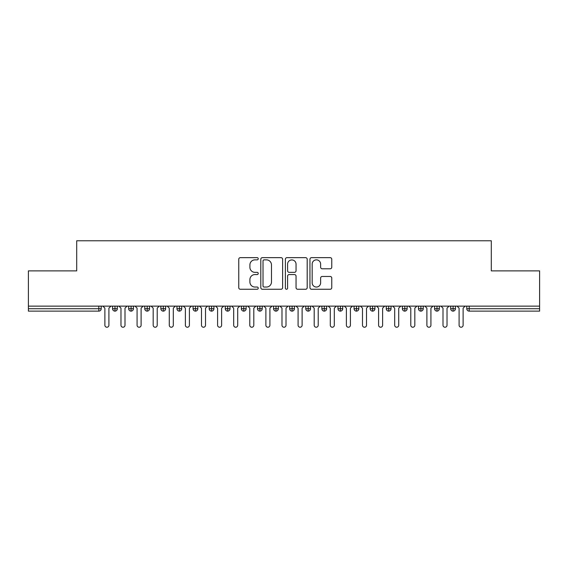 <?xml version="1.0" encoding="UTF-8"?>
<svg xmlns="http://www.w3.org/2000/svg" width="568" height="568" viewBox="0 0 568 568"><rect width="100%" height="100%" fill="white"/><g stroke="black" fill="none" stroke-linecap="round" stroke-linejoin="round"><path stroke-width="0.85" d="M258.241 258.76A1.108 1.108 0 0 0 257.134 257.652L240.342 257.652A1.583 1.583 0 0 0 238.759 259.228L238.759 287.678A1.583 1.583 0 0 0 240.342 289.261L257.134 289.261A1.108 1.108 0 0 0 258.241 288.154A1.108 1.108 0 0 0 257.134 287.046L254.961 287.046A5.055 5.055 0 0 1 249.906 281.991L249.906 279.619A5.055 5.055 0 0 1 254.961 274.557L257.134 274.557A1.108 1.108 0 0 0 258.241 273.456A1.108 1.108 0 0 0 257.134 272.349L254.961 272.349A5.055 5.055 0 0 1 249.906 267.294L249.906 264.922A5.055 5.055 0 0 1 254.961 259.86L257.134 259.86A1.108 1.108 0 0 0 258.241 258.76M330.185 268.792A1.583 1.583 0 0 0 331.769 267.209L331.769 259.228A1.583 1.583 0 0 0 330.185 257.652L311.541 257.652A1.583 1.583 0 0 0 309.958 259.228L309.958 287.678A1.583 1.583 0 0 0 311.541 289.261L330.185 289.261A1.583 1.583 0 0 0 331.769 287.678L331.769 278.036A1.583 1.583 0 0 0 330.185 276.46L322.205 276.46A1.583 1.583 0 0 0 320.629 278.036L320.629 282.821A4.224 4.224 0 0 1 316.397 287.046A4.224 4.224 0 0 1 312.173 282.821L312.173 264.092A4.224 4.224 0 0 1 316.397 259.86A4.224 4.224 0 0 1 320.629 264.092L320.629 267.209A1.583 1.583 0 0 0 322.205 268.792L330.185 268.792M28.4 306.138L539.6 306.138L539.6 270.879L491.299 270.879L491.299 240.768L76.701 240.768L76.701 270.879L28.4 270.879L28.4 308.715L98.804 308.715L98.804 306.138M282.615 259.228A1.583 1.583 0 0 0 281.039 257.652L262.388 257.652A1.583 1.583 0 0 0 260.804 259.228L260.804 287.678A1.583 1.583 0 0 0 262.388 289.261L281.039 289.261A1.583 1.583 0 0 0 282.615 287.678L282.615 259.228M286.961 257.652L305.612 257.652A1.583 1.583 0 0 1 307.196 259.228L307.196 287.678A1.583 1.583 0 0 1 305.612 289.261L297.632 289.261A1.583 1.583 0 0 1 296.049 287.678L296.049 276.14A1.583 1.583 0 0 0 294.472 274.557L289.176 274.557A1.583 1.583 0 0 0 287.593 276.14L287.593 288.154A1.108 1.108 0 0 1 286.492 289.261A1.108 1.108 0 0 1 285.385 288.154L285.385 259.228A1.583 1.583 0 0 1 286.961 257.652M101.218 306.138L101.218 308.715A2.414 2.414 0 0 1 98.804 311.129L28.4 311.129L28.4 308.715M539.6 306.138L539.6 311.129L469.196 311.129A2.414 2.414 0 0 1 466.782 308.715L466.782 306.138L466.782 308.715A2.414 2.414 0 0 0 469.196 311.129L469.196 308.715L539.6 308.715M114.984 306.138L114.984 308.715L112.563 308.715L112.563 306.138L112.563 308.715A2.414 2.414 0 0 0 114.984 311.129A2.414 2.414 0 0 0 117.313 308.715L117.313 306.138L117.313 308.715A2.414 2.414 0 0 1 114.984 311.129A2.414 2.414 0 0 1 112.563 308.715A2.414 2.414 0 0 0 114.984 311.129L114.984 308.715L117.313 308.715M98.804 311.129A2.414 2.414 0 0 0 101.218 308.715A2.414 2.414 0 0 1 98.804 311.129L98.804 308.715L101.218 308.715M131.08 306.138L131.08 308.715L128.666 308.715L128.666 306.138L128.666 308.715A2.414 2.414 0 0 0 131.08 311.129A2.414 2.414 0 0 0 133.416 308.715L133.416 306.138L133.416 308.715A2.414 2.414 0 0 1 131.08 311.129A2.414 2.414 0 0 1 128.666 308.715A2.414 2.414 0 0 0 131.08 311.129L131.08 308.715L133.416 308.715M147.183 306.138L147.183 308.715L144.769 308.715L144.769 306.138L144.769 308.715A2.414 2.414 0 0 0 147.183 311.129A2.414 2.414 0 0 0 149.519 308.715L149.519 306.138L149.519 308.715A2.414 2.414 0 0 1 147.183 311.129A2.414 2.414 0 0 1 144.769 308.715A2.414 2.414 0 0 0 147.183 311.129L147.183 308.715L149.519 308.715M163.286 306.138L163.286 311.129A2.414 2.414 0 0 1 160.872 308.715L160.872 306.138L160.872 308.715A2.414 2.414 0 0 0 163.286 311.129A2.414 2.414 0 0 0 165.622 308.715L165.622 306.138M179.389 306.138L179.389 311.129A2.414 2.414 0 0 1 176.968 308.715A2.414 2.414 0 0 0 179.389 311.129A2.414 2.414 0 0 1 176.968 308.715L176.968 306.138M181.717 306.138L181.717 308.715A2.414 2.414 0 0 1 179.389 311.129A2.414 2.414 0 0 0 181.717 308.715L176.968 308.715M195.484 306.138L195.484 308.715L193.07 308.715L193.07 306.138L193.07 308.715A2.414 2.414 0 0 0 195.484 311.129A2.414 2.414 0 0 0 197.82 308.715L197.82 306.138L197.82 308.715A2.414 2.414 0 0 1 195.484 311.129A2.414 2.414 0 0 1 193.07 308.715A2.414 2.414 0 0 0 195.484 311.129L195.484 308.715L197.82 308.715M211.587 311.129A2.414 2.414 0 0 1 209.173 308.715L209.173 306.138L209.173 308.715A2.414 2.414 0 0 0 211.587 311.129A2.414 2.414 0 0 0 213.923 308.715L213.923 306.138L213.923 308.715A2.414 2.414 0 0 1 211.587 311.129L211.587 308.715L213.923 308.715M227.69 306.138L227.69 308.715L225.276 308.715L225.276 306.138L225.276 308.715A2.414 2.414 0 0 0 227.69 311.129A2.414 2.414 0 0 0 230.019 308.715L230.019 306.138L230.019 308.715A2.414 2.414 0 0 1 227.69 311.129A2.414 2.414 0 0 1 225.276 308.715A2.414 2.414 0 0 0 227.69 311.129L227.69 308.715L230.019 308.715M243.786 306.138L243.786 311.129A2.414 2.414 0 0 1 241.372 308.715L241.372 306.138L241.372 308.715A2.414 2.414 0 0 0 243.786 311.129A2.414 2.414 0 0 0 246.121 308.715L246.121 306.138M259.888 306.138L259.888 311.129A2.414 2.414 0 0 1 257.474 308.715L257.474 306.138L257.474 308.715A2.414 2.414 0 0 0 259.888 311.129A2.414 2.414 0 0 0 262.224 308.715L262.224 306.138M275.991 306.138L275.991 311.129A2.414 2.414 0 0 1 273.577 308.715L273.577 306.138L273.577 308.715A2.414 2.414 0 0 0 275.991 311.129A2.414 2.414 0 0 0 278.327 308.715L278.327 306.138M292.094 306.138L292.094 308.715L289.673 308.715L289.673 306.138L289.673 308.715A2.414 2.414 0 0 0 292.094 311.129A2.414 2.414 0 0 0 294.423 308.715L294.423 306.138L294.423 308.715A2.414 2.414 0 0 1 292.094 311.129A2.414 2.414 0 0 1 289.673 308.715A2.414 2.414 0 0 0 292.094 311.129L292.094 308.715L294.423 308.715M308.19 306.138L308.19 308.715L305.776 308.715L305.776 306.138L305.776 308.715A2.414 2.414 0 0 0 308.19 311.129A2.414 2.414 0 0 0 310.526 308.715L310.526 306.138L310.526 308.715A2.414 2.414 0 0 1 308.19 311.129A2.414 2.414 0 0 1 305.776 308.715A2.414 2.414 0 0 0 308.19 311.129L308.19 308.715L310.526 308.715M324.292 306.138L324.292 308.715L321.878 308.715L321.878 306.138L321.878 308.715A2.414 2.414 0 0 0 324.292 311.129A2.414 2.414 0 0 0 326.628 308.715L326.628 306.138L326.628 308.715A2.414 2.414 0 0 1 324.292 311.129A2.414 2.414 0 0 1 321.878 308.715A2.414 2.414 0 0 0 324.292 311.129L324.292 308.715L326.628 308.715M340.395 306.138L340.395 311.129A2.414 2.414 0 0 1 337.981 308.715L337.981 306.138L337.981 308.715A2.414 2.414 0 0 0 340.395 311.129A2.414 2.414 0 0 0 342.724 308.715L342.724 306.138M356.491 306.138L356.491 311.129A2.414 2.414 0 0 1 354.077 308.715L354.077 306.138L354.077 308.715A2.414 2.414 0 0 0 356.491 311.129A2.414 2.414 0 0 0 358.827 308.715L358.827 306.138M372.594 306.138L372.594 308.715L370.18 308.715L370.18 306.138L370.18 308.715A2.414 2.414 0 0 0 372.594 311.129A2.414 2.414 0 0 0 374.93 308.715L374.93 306.138L374.93 308.715A2.414 2.414 0 0 1 372.594 311.129A2.414 2.414 0 0 1 370.18 308.715A2.414 2.414 0 0 0 372.594 311.129L372.594 308.715L374.93 308.715M388.697 306.138L388.697 311.129A2.414 2.414 0 0 1 386.283 308.715L386.283 306.138L386.283 308.715A2.414 2.414 0 0 0 388.697 311.129A2.414 2.414 0 0 0 391.032 308.715L391.032 306.138M404.799 306.138L404.799 311.129A2.414 2.414 0 0 1 402.378 308.715L402.378 306.138L402.378 308.715A2.414 2.414 0 0 0 404.799 311.129A2.414 2.414 0 0 0 407.128 308.715L407.128 306.138M420.895 306.138L420.895 311.129A2.414 2.414 0 0 1 418.481 308.715L418.481 306.138L418.481 308.715A2.414 2.414 0 0 0 420.895 311.129A2.414 2.414 0 0 0 423.231 308.715L423.231 306.138M436.998 306.138L436.998 311.129A2.414 2.414 0 0 1 434.584 308.715L434.584 306.138M439.334 306.138L439.334 308.715A2.414 2.414 0 0 1 436.998 311.129A2.414 2.414 0 0 0 439.334 308.715L434.584 308.715A2.414 2.414 0 0 0 436.998 311.129M453.101 306.138L453.101 311.129A2.414 2.414 0 0 1 450.687 308.715L450.687 306.138L450.687 308.715A2.414 2.414 0 0 0 453.101 311.129A2.414 2.414 0 0 0 455.437 308.715L455.437 306.138M211.587 306.138L211.587 308.715L209.173 308.715M264.127 259.86A1.108 1.108 0 0 0 263.019 260.968L263.019 285.938A1.108 1.108 0 0 0 264.127 287.046L266.42 287.046A5.055 5.055 0 0 0 271.476 281.991L271.476 264.922A5.055 5.055 0 0 0 266.42 259.86L264.127 259.86M296.049 264.17A4.224 4.224 0 0 0 291.824 259.938A4.224 4.224 0 0 0 287.593 264.17L287.593 270.766A1.583 1.583 0 0 0 289.176 272.349L294.472 272.349A1.583 1.583 0 0 0 296.049 270.766L296.049 264.17M104.881 325.216L104.881 308.154L104.881 325.216A2.009 2.009 0 0 0 106.891 327.232A2.009 2.009 0 0 0 108.907 325.216L108.907 308.154L108.907 325.216M110.916 306.138L108.907 308.154M104.881 308.154L102.865 306.138M120.977 325.216L120.977 308.154L120.977 325.216A2.009 2.009 0 0 0 122.993 327.232A2.009 2.009 0 0 0 125.003 325.216L125.003 308.154L125.003 325.216M137.08 325.216L137.08 308.154L137.08 325.216A2.009 2.009 0 0 0 139.096 327.232A2.009 2.009 0 0 0 141.105 325.216L141.105 308.154L141.105 325.216M153.183 325.216L153.183 308.154L153.183 325.216A2.009 2.009 0 0 0 155.192 327.232A2.009 2.009 0 0 0 157.208 325.216L157.208 308.154L157.208 325.216M169.285 325.216L169.285 308.154L169.285 325.216A2.009 2.009 0 0 0 171.295 327.232A2.009 2.009 0 0 0 173.304 325.216L173.304 308.154L173.304 325.216M127.019 306.138L125.003 308.154M120.977 308.154L118.968 306.138M143.115 306.138L141.105 308.154M137.08 308.154L135.07 306.138M159.218 306.138L157.208 308.154M153.183 308.154L151.166 306.138M175.32 306.138L173.304 308.154M169.285 308.154L167.269 306.138M185.381 325.216L185.381 308.154L185.381 325.216A2.009 2.009 0 0 0 187.397 327.232A2.009 2.009 0 0 0 189.407 325.216L189.407 308.154L189.407 325.216M191.423 306.138L189.407 308.154M185.381 308.154L183.372 306.138M201.484 325.216L201.484 308.154L201.484 325.216A2.009 2.009 0 0 0 203.493 327.232A2.009 2.009 0 0 0 205.509 325.216L205.509 308.154L205.509 325.216M217.587 325.216L217.587 308.154L217.587 325.216A2.009 2.009 0 0 0 219.596 327.232A2.009 2.009 0 0 0 221.612 325.216L221.612 308.154L221.612 325.216M233.682 325.216L233.682 308.154L233.682 325.216A2.009 2.009 0 0 0 235.699 327.232A2.009 2.009 0 0 0 237.708 325.216L237.708 308.154L237.708 325.216M249.785 325.216L249.785 308.154L249.785 325.216A2.009 2.009 0 0 0 251.801 327.232A2.009 2.009 0 0 0 253.811 325.216L253.811 308.154L253.811 325.216M207.519 306.138L205.509 308.154M201.484 308.154L199.467 306.138M223.622 306.138L221.612 308.154M217.587 308.154L215.57 306.138M239.724 306.138L237.708 308.154M233.682 308.154L231.673 306.138M255.82 306.138L253.811 308.154M249.785 308.154L247.776 306.138M265.888 325.216L265.888 308.154L265.888 325.216A2.009 2.009 0 0 0 267.897 327.232A2.009 2.009 0 0 0 269.914 325.216L269.914 308.154L269.914 325.216M281.991 325.216L281.991 308.154L281.991 325.216A2.009 2.009 0 0 0 284 327.232A2.009 2.009 0 0 0 286.009 325.216L286.009 308.154L286.009 325.216M298.086 325.216L298.086 308.154L298.086 325.216A2.009 2.009 0 0 0 300.103 327.232A2.009 2.009 0 0 0 302.112 325.216L302.112 308.154L302.112 325.216M314.189 325.216L314.189 308.154L314.189 325.216A2.009 2.009 0 0 0 316.199 327.232A2.009 2.009 0 0 0 318.215 325.216L318.215 308.154L318.215 325.216M330.292 325.216L330.292 308.154L330.292 325.216A2.009 2.009 0 0 0 332.301 327.232A2.009 2.009 0 0 0 334.318 325.216L334.318 308.154L334.318 325.216M271.923 306.138L269.914 308.154M265.888 308.154L263.871 306.138M288.026 306.138L286.009 308.154M281.991 308.154L279.974 306.138M304.128 306.138L302.112 308.154M298.086 308.154L296.077 306.138M320.224 306.138L318.215 308.154M314.189 308.154L312.18 306.138M336.327 306.138L334.318 308.154M330.292 308.154L328.276 306.138M346.388 325.216L346.388 308.154L346.388 325.216A2.009 2.009 0 0 0 348.404 327.232A2.009 2.009 0 0 0 350.413 325.216L350.413 308.154L350.413 325.216M352.43 306.138L350.413 308.154M346.388 308.154L344.378 306.138M362.49 325.216L362.49 308.154L362.49 325.216A2.009 2.009 0 0 0 364.507 327.232A2.009 2.009 0 0 0 366.516 325.216L366.516 308.154L366.516 325.216M368.533 306.138L366.516 308.154M362.49 308.154L360.481 306.138M378.593 325.216L378.593 308.154L378.593 325.216A2.009 2.009 0 0 0 380.603 327.232A2.009 2.009 0 0 0 382.619 325.216L382.619 308.154L382.619 325.216M384.628 306.138L382.619 308.154M378.593 308.154L376.577 306.138M394.696 325.216L394.696 308.154L394.696 325.216A2.009 2.009 0 0 0 396.705 327.232A2.009 2.009 0 0 0 398.715 325.216L398.715 308.154L398.715 325.216M400.731 306.138L398.715 308.154M394.696 308.154L392.68 306.138M410.792 325.216L410.792 308.154L410.792 325.216A2.009 2.009 0 0 0 412.808 327.232A2.009 2.009 0 0 0 414.817 325.216L414.817 308.154L414.817 325.216M416.834 306.138L414.817 308.154M410.792 308.154L408.782 306.138M426.895 325.216L426.895 308.154L426.895 325.216A2.009 2.009 0 0 0 428.904 327.232A2.009 2.009 0 0 0 430.92 325.216L430.92 308.154L430.92 325.216M432.93 306.138L430.92 308.154M426.895 308.154L424.885 306.138M442.997 325.216L442.997 308.154L442.997 325.216A2.009 2.009 0 0 0 445.007 327.232A2.009 2.009 0 0 0 447.023 325.216L447.023 308.154L447.023 325.216M449.032 306.138L447.023 308.154M442.997 308.154L440.981 306.138M459.093 325.216L459.093 308.154L459.093 325.216A2.009 2.009 0 0 0 461.11 327.232A2.009 2.009 0 0 0 463.119 325.216L463.119 308.154L463.119 325.216M465.135 306.138L463.119 308.154M459.093 308.154L457.084 306.138M469.196 306.138L469.196 308.715L466.782 308.715M160.872 308.715A2.414 2.414 0 0 0 163.286 311.129A2.414 2.414 0 0 0 165.622 308.715L160.872 308.715M241.372 308.715A2.414 2.414 0 0 0 243.786 311.129A2.414 2.414 0 0 0 246.121 308.715L241.372 308.715M257.474 308.715A2.414 2.414 0 0 0 259.888 311.129A2.414 2.414 0 0 0 262.224 308.715L257.474 308.715M273.577 308.715A2.414 2.414 0 0 0 275.991 311.129A2.414 2.414 0 0 0 278.327 308.715L273.577 308.715M337.981 308.715A2.414 2.414 0 0 0 340.395 311.129A2.414 2.414 0 0 0 342.724 308.715L337.981 308.715M354.077 308.715A2.414 2.414 0 0 0 356.491 311.129A2.414 2.414 0 0 0 358.827 308.715L354.077 308.715M386.283 308.715L391.032 308.715A2.414 2.414 0 0 1 388.697 311.129M402.378 308.715A2.414 2.414 0 0 0 404.799 311.129A2.414 2.414 0 0 0 407.128 308.715L402.378 308.715M418.481 308.715A2.414 2.414 0 0 0 420.895 311.129A2.414 2.414 0 0 0 423.231 308.715L418.481 308.715M450.687 308.715L455.437 308.715A2.414 2.414 0 0 1 453.101 311.129"/></g></svg>
